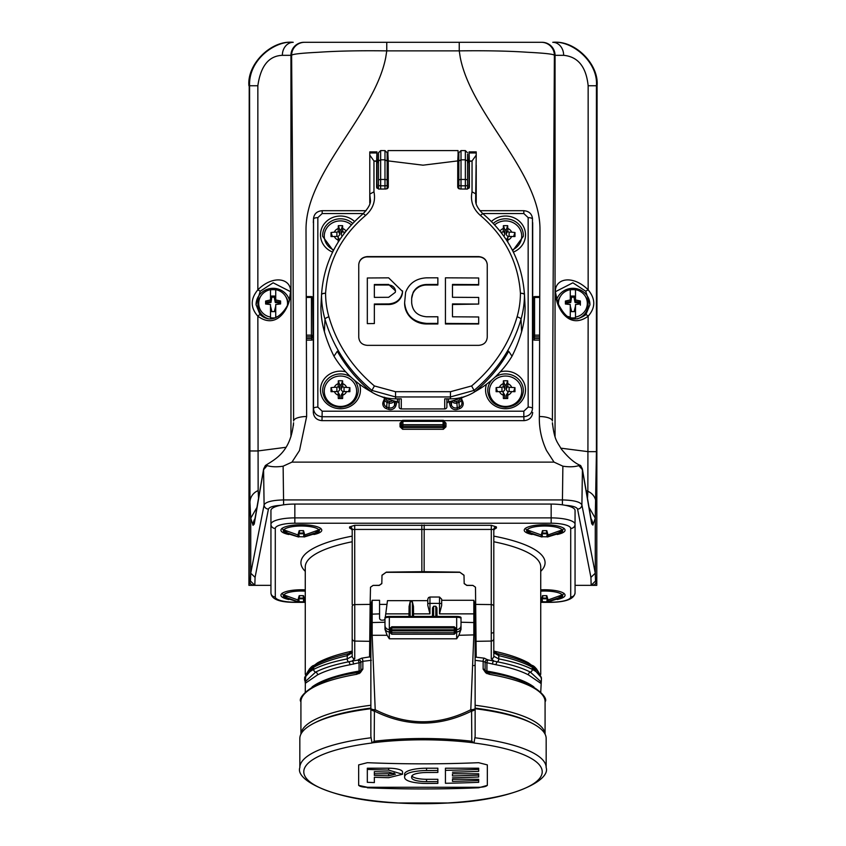 <?xml version="1.0" encoding="UTF-8"?>
<svg xmlns="http://www.w3.org/2000/svg" width="846" height="846" viewBox="0 0 846 846"><rect width="100%" height="100%" fill="white"/><g stroke="black" fill="none" stroke-linecap="round" stroke-linejoin="round"><path stroke-width="1.27" d="M250.987 584.501L249.253 581.001L249.253 85.742C247.307 64.254 271.196 40.354 292.695 42.3L292.674 42.3C271.175 40.354 247.286 64.254 249.221 85.742L248.914 585.347L253.567 585.347L250.987 584.438L253.567 585.347M248.914 85.742C246.969 64.254 270.857 40.354 292.356 42.3L292.674 42.3M553.326 42.3L553.644 42.3C575.143 40.354 599.031 64.254 597.086 85.742L596.779 85.742C598.714 64.254 574.825 40.354 553.326 42.3L553.305 42.3C574.804 40.354 598.693 64.254 596.747 85.742L596.747 581.001L595.013 584.501L592.433 585.347L596.779 585.347L596.779 85.742M596.779 585.347L597.086 85.742M249.221 85.742L249.221 585.347M592.433 585.347L595.013 584.501M592.348 585.347L591.174 585.347L595.521 581.001L596.747 581.001M249.253 581.001L250.479 581.001L254.815 585.347L270.942 585.347M575.058 585.347L591.174 585.347L590.92 577.363L595.267 573.207L595.267 518.196L592.877 525.102L591.682 523.737L582.418 469.699L578.812 465.617C574.487 466.95 569.168 467.14 562.876 466.178L554.035 462.117L546.505 450.506C541.419 439.539 539.039 428.213 539.357 416.528L539.981 229.435C540.16 172.224 471.476 114.813 460.277 57.56L459.241 50.876L459.241 42.3L541.345 42.3A13.028 13.028 -90 0 1 554.384 55.328L552.396 420.98A13.028 4.463 -179.8 0 0 539.357 416.528M257.015 507.314L250.733 518.207L250.733 573.207L255.08 577.363L254.815 585.347L253.652 585.347M590.92 577.363L577.564 509.081C576.686 507.071 572.594 505.813 565.287 505.305A23.889 6.387 0 0 1 575.058 510.455L575.058 592.771A4.346 4.188 180 0 1 570.712 596.959L570.712 528.454A19.553 5.224 180 0 0 551.158 523.23L294.842 523.23A19.553 5.224 180 0 0 275.288 528.454L275.288 596.959A19.553 5.224 180 0 0 294.842 602.183L305.269 602.183M305.269 602.341L294.842 602.341C279.222 602.32 271.259 599.127 270.942 592.771L270.942 510.455A23.889 6.387 0 0 1 280.713 505.305C273.395 505.813 269.303 507.071 268.436 509.081L255.08 577.363M555.05 436.716L555.05 55.328L554.384 55.328C553.971 54.165 544.983 53.15 527.428 52.262C508.954 50.993 486.217 50.527 459.241 50.876L386.759 50.876C359.899 50.527 337.163 50.982 318.572 52.262C301.049 53.139 292.071 54.165 291.616 55.328A13.028 13.028 -90 0 1 304.655 42.3L459.241 42.3M260.272 314.807A2.168 0.56 -42.9 0 0 260.23 314.723L260.23 314.723A2.168 0.56 -42.9 0 0 257.85 316.203C250.353 307.701 250.353 298.913 257.85 289.829C273.639 273.988 292.811 278.408 290.474 294.038C289.797 307.574 277.16 330.448 257.85 316.203L258.146 490.606A13.028 12.817 177.2 0 0 249.961 502.492L249.57 85.742C248.481 59.231 275.881 40.333 293.234 42.3L293.076 42.3M560.718 448.147L588.15 451.658L596.43 451.658L595.267 518.291M585.855 314.67L589.948 304.666L585.728 291.214L588.15 289.829C595.637 298.892 595.637 307.68 588.15 316.203C568.692 330.448 556.118 307.479 555.494 293.731C553.432 278.44 572.414 274.009 588.15 289.829L588.15 85.742C586.172 66.823 577.998 56.693 563.648 55.328A13.028 10.882 -90 0 0 552.766 42.3C572.456 40.312 598.323 62.308 596.43 85.742L596.43 451.658M386.759 42.3L386.759 50.876L385.723 57.56C374.524 114.813 305.84 172.224 306.019 229.435L306.643 416.528L299.505 450.506L291.976 462.117L283.124 466.188C276.854 467.151 271.534 466.96 267.188 465.607L263.582 469.699L254.255 524.055L253.028 525.324L250.733 518.207M250.733 573.207L264.1 504.893C265.665 501.89 272.169 500.229 283.622 499.923L562.379 499.923C573.821 500.229 580.324 501.89 581.9 504.893L595.267 573.207M291.976 462.117L554.035 462.117M532.472 218.448L532.504 408.576L532.694 339.606L534.291 340.113L534.291 338.432L532.98 337.237L532.694 339.606M532.694 412.488C532.145 417.416 529.247 420.134 524.012 420.652L523.822 416.74L322.178 416.74C316.943 416.2 314.046 413.483 313.496 408.576L313.528 218.448M443.96 420.652L524.012 420.652M321.988 420.652C316.753 420.134 313.855 417.416 313.306 412.488L313.496 408.576A4.346 1.491 -0 0 1 317.842 407.116L322.178 411.198L321.988 420.652L402.04 420.652M312.703 297.581A1.301 1.269 165.9 0 1 312.745 297.866L311.434 297.443L311.434 296.586A1.301 1.301 0 0 1 312.703 297.581L313.02 337.237L311.709 338.432L311.709 340.113L313.306 339.606L313.306 412.488M445.958 423.116L444.658 422.693L444.383 421.604L444.414 424.956L443.103 424.703L443.082 421.35L444.383 421.604A1.301 1.269 -14.1 0 0 444.351 421.308L444.658 426.405L443.346 427.6L443.103 426.215A1.301 1.237 -9.7 0 0 444.414 424.956L444.658 426.405L445.958 426.828L445.958 423.116L443.367 420.652M306.643 416.528A13.028 4.463 179.8 0 0 293.604 420.98L292.991 233.887L291.616 55.328L290.95 55.328L290.95 436.716M479.915 210.696L523.822 210.696C529.036 211.172 531.923 213.837 532.494 218.691L532.504 219.093A4.346 1.491 180 0 0 528.158 217.634L523.822 213.552L482.675 213.552M534.27 296.957L532.694 297.464L532.694 222.657M313.306 222.657L313.506 218.691C314.078 213.837 316.964 211.172 322.178 210.696L322.178 213.552L317.842 217.634A4.346 1.491 -0 0 0 313.496 219.093L313.306 297.464L311.73 296.957M476.224 165.15L476.224 203.114M313.306 339.606L313.306 297.464M539.748 296.957L539.748 297.813L539.748 296.618L539.748 297.443L534.566 297.443L533.255 297.866L532.98 298.998L533.297 297.581A1.301 1.301 0 0 1 534.566 296.586L534.566 335.164L533.255 335.587L533.255 297.866A1.301 1.269 -165.9 0 1 533.297 297.581M303.989 42.3A13.028 13.028 -90 0 0 290.95 55.328L282.353 55.328C268.817 55.857 260.642 65.999 257.85 85.742L257.85 289.829L260.272 291.214L256.052 304.655L260.008 314.522M249.57 450.96L257.85 450.96L285.832 447.312M293.403 425.453L293.477 424.576M258.146 490.606L258.527 498.315M293.573 423L293.583 422.767C290.569 451.764 275.955 458.765 265.38 465.512L263.656 468.874L254.456 521.707M265.951 465.755L267.188 465.607M552.523 424.523L552.417 422.767M587.494 498.421L587.854 491.346L586.204 490.68M596.039 503.254A13.028 12.838 2.9 0 0 587.854 491.346L588.15 316.203A2.168 0.56 42.9 0 0 585.77 314.723C569.855 325.699 563.362 313.232 557.694 302.974L555.378 291.722L572.879 282.797L585.728 291.214M578.812 465.617L580.049 465.755M577.564 509.081A4.346 4.177 -11.1 0 0 581.9 504.893L582.418 469.699A4.346 4.177 169 0 0 582.344 468.874L580.631 465.512C574.698 463.217 568.237 457.686 561.226 448.898C557.429 441.898 554.5 440.882 552.417 422.757L552.417 422.757M582.344 468.874L591.47 521.305A13.028 12.51 169.2 0 1 591.682 523.737M588.975 507.272L595.267 518.196M282.353 55.328A13.028 10.882 -90 0 1 293.234 42.3M254.255 524.055A13.028 12.51 -169.2 0 1 254.466 521.622M585.728 314.807A2.168 0.56 42.9 0 1 585.77 314.723L589.948 304.666M556.647 299.738A17.057 16.476 180 0 1 572.879 288.317A17.057 16.476 180 0 1 589.937 304.983M558.561 305.057A14.424 13.938 180 0 1 570.278 289.67L570.278 289.861A14.657 14.16 0 0 1 575.492 289.861L575.492 289.67A14.424 13.938 180 0 1 585.168 296.058L585.823 297.105A15.207 14.689 180 0 1 577.004 318.942M557.768 303.164A15.207 14.689 180 0 1 559.936 297.105L560.602 296.058M570.447 317.758A14.657 14.16 0 0 0 575.492 317.726L575.492 306.115L574.085 311.614M585.168 296.058A14.424 13.938 180 0 1 575.492 317.081L575.492 304.56L580.377 303.936L580.377 302.244L575.481 301.472L574.381 296.047L571.166 296.047L570.278 301.472L565.392 302.329L565.392 304.01L565.392 301.07L570.278 299.928L570.278 289.67M256.052 304.655L260.23 314.723C276.282 328.808 289.977 303.439 289.311 299.865L290.622 291.711L273.121 282.797L260.272 291.214M256.063 304.983A17.057 16.476 180 0 1 273.121 288.317A17.057 16.476 180 0 1 289.353 299.738M275.542 317.758A14.657 14.16 0 0 1 270.509 317.726L270.509 317.081A14.424 13.938 180 0 1 270.509 289.67L270.509 289.861A14.657 14.16 0 0 1 275.722 289.861L275.722 289.67A14.424 13.938 180 0 1 285.398 296.058L286.064 297.105A15.207 14.689 180 0 1 288.232 303.164M269.007 318.942A15.207 14.689 180 0 1 260.177 297.105L260.832 296.058M285.398 296.058A14.424 13.938 180 0 1 287.439 305.057M277.953 316.499A14.424 13.938 180 0 1 275.722 317.081L275.722 317.726M280.1 303.989L280.1 303.28L275.288 302.519L275.722 301.472L274.612 296.047L271.397 296.047L270.509 301.472L270.509 289.67M280.1 303.28L280.608 302.244L275.722 301.472L275.722 299.928L280.608 300.996L280.608 303.936L275.722 304.56L275.722 317.081L275.722 306.115L274.717 311.614L271.513 311.614L270.509 306.115L270.509 317.081L270.509 304.56L265.623 304.01L265.623 301.07L270.509 299.928M275.722 289.67L275.722 299.928M275.288 302.519L274.199 297.158L271.841 297.158L270.963 302.519L270.519 301.472L265.623 302.329L265.623 304.01M270.963 302.519L266.13 303.354L265.623 301.07M271.841 297.158L271.397 296.047M274.199 297.158L274.612 296.047M280.608 303.936L280.608 300.996M270.509 306.115L271.915 311.614M274.315 311.614L275.722 306.115M266.13 303.354L266.13 304.052M579.87 303.989L579.87 303.28L575.047 302.519L573.958 297.158L571.6 297.158L570.733 302.519L565.9 303.354L565.9 304.052M575.492 306.115L574.487 311.614L571.283 311.614L570.278 306.115L571.685 311.614M580.377 305.184L580.377 300.996L575.492 299.928L575.047 302.519M579.87 303.28L580.377 300.996M573.958 297.158L574.381 296.047M571.6 297.158L571.166 296.047M570.733 302.519L570.278 299.928M565.9 303.354L565.392 301.07M570.278 306.115L570.278 317.081L570.278 304.56L565.392 304.01M570.278 317.726L570.278 317.081A14.424 13.938 180 0 1 568.047 316.499M575.492 289.67L575.492 299.928M557.186 534.503A20.42 5.457 180 0 0 565.065 530.199A20.42 5.457 180 0 0 544.644 524.742A20.42 5.457 180 0 0 524.224 530.199A20.42 5.457 180 0 0 532.102 534.503M557.186 599.518A20.42 5.457 180 0 0 565.065 595.214A20.42 5.457 180 0 0 540.731 589.852M305.269 589.852A20.42 5.457 180 0 0 301.356 589.757A20.42 5.457 180 0 0 280.935 595.214A20.42 5.457 180 0 0 288.814 599.518M313.898 534.503A20.42 5.457 180 0 0 321.776 530.199A20.42 5.457 180 0 0 301.356 524.742A20.42 5.457 180 0 0 280.935 530.199A20.42 5.457 180 0 0 288.814 534.503M294.842 523.23L294.842 517.889L551.158 517.889L551.158 504.068A23.889 6.387 0 0 1 565.287 505.305M551.158 504.068L294.842 504.068L294.842 517.889A23.889 6.387 0 0 0 270.942 524.266A4.346 4.188 180 0 0 275.288 528.454M280.713 505.305A23.889 6.387 0 0 1 294.842 504.068M298.649 532.8L299.188 536.819L297.961 536.692L297.961 534.958L283.653 529.829A17.999 4.812 180 0 0 283.357 530.696A17.999 4.812 180 0 0 283.653 531.563L286.984 531.563M315.727 531.563L319.058 531.563A17.999 4.812 180 0 0 319.354 530.696A17.999 4.812 180 0 0 319.058 529.829L304.75 534.958L304.75 536.692L303.534 536.819L297.961 536.692L283.653 531.563M319.058 531.563L303.534 536.819L304.063 532.8M299.188 533.773L303.534 533.773M298.775 532.335L299.188 533.075L303.534 533.075L303.936 532.335M299.611 530.685L299.188 533.075M303.101 530.685L303.534 533.075M297.961 534.958L299.188 530.664L303.534 530.664L304.75 534.958M298.649 597.815L299.188 601.834L297.961 601.707L297.961 599.973L283.653 594.844A17.999 4.812 180 0 0 283.357 595.711A17.999 4.812 180 0 0 283.653 596.578L286.984 596.578M299.188 598.788L303.534 598.788L303.534 601.834L297.961 601.707L283.653 596.578M297.961 599.973L299.188 595.679L303.534 595.679L304.75 599.973L304.75 601.707L303.534 601.834L304.75 601.707M303.534 598.788L304.063 597.815M298.775 597.35L299.188 598.09L303.534 598.09L303.936 597.35M299.611 595.7L299.188 598.09M303.101 595.7L303.534 598.09M559.016 596.578L562.347 596.578A17.999 4.812 180 0 0 562.643 595.711A17.999 4.812 180 0 0 562.347 594.844L548.039 599.973L548.039 601.707L546.812 601.834L541.25 601.707L542.466 595.679L546.812 595.679L548.039 599.973M562.347 596.578L546.812 601.834L547.351 597.815M541.937 597.815L542.466 601.834L541.25 601.707M542.466 598.788L546.812 598.788M542.064 597.35L542.466 598.09L546.812 598.09L547.225 597.35M542.899 595.7L542.466 598.09M546.389 595.7L546.812 598.09M541.937 532.8L542.466 536.819L541.25 536.692L541.25 534.958L526.942 529.829A17.999 4.812 180 0 0 526.646 530.696A17.999 4.812 180 0 0 526.942 531.563L530.273 531.563M559.016 531.563L562.347 531.563A17.999 4.812 180 0 0 562.643 530.696A17.999 4.812 180 0 0 562.347 529.829L548.039 534.958L548.039 536.692L546.812 536.819L541.25 536.692L526.942 531.563M562.347 531.563L546.812 536.819L547.351 532.8M542.466 533.773L546.812 533.773M542.064 532.335L542.466 533.075L546.812 533.075L547.225 532.335M542.899 530.685L542.466 533.075M546.389 530.685L546.812 533.075M541.25 534.958L542.466 530.664L546.812 530.664L548.039 534.958M402.918 420.325L402.897 424.703L401.586 424.956A1.301 1.237 9.7 0 0 402.897 426.215L402.654 427.6L401.342 426.405L401.617 421.604A1.301 1.269 14.1 0 1 401.649 421.308A1.301 1.301 0 0 1 402.918 420.325L443.082 420.325L443.082 421.35L402.918 421.35L401.395 422.355M534.566 296.618L539.748 296.618L539.611 340.113L534.291 340.113M311.709 340.113L306.389 340.113L306.379 338.432L311.709 338.432L311.434 336.845L306.379 336.845L306.379 335.164L311.434 335.164L311.434 297.443L306.252 297.443L306.252 296.618L306.252 297.792L306.252 296.957M306.379 335.164L306.252 296.618L311.434 296.618M306.379 336.845L306.379 338.432M443.082 420.325A1.301 1.301 0 0 1 444.351 421.308M539.621 336.845L534.566 336.845A1.301 1.237 -170.3 0 1 533.255 335.587L532.684 299.251L532.684 337.501M532.694 297.464L532.684 299.251M400.042 426.828L401.342 426.405L401.342 422.693L400.042 423.116L400.042 426.828L402.654 429.292L402.654 427.6L443.346 427.6L443.346 429.292L445.958 426.828M312.745 335.587A1.301 1.237 170.3 0 1 311.434 336.845L311.434 335.164L312.745 335.587M313.316 337.501L313.316 299.251M387.161 160.433L387.806 160.433M458.194 160.433L458.839 160.433M378.469 154.205L378.469 161.047L377.168 161.121L377.168 162.538L376.935 151.889L376.65 160.983L373.953 160.983L373.964 191.841L369.776 194.094L369.776 155.125L369.776 203.114M458.839 188.753L458.839 152.756L461.017 150.588L461.017 159.82L458.839 161.015M387.954 184.65L387.161 152.756L387.161 188.753M387.806 188.256L387.806 184.65L388.251 187.389M457.749 187.389L458.194 184.65L458.194 188.256M388.282 187.188L388.24 160.909L423 165.181L457.76 160.909L457.718 187.188M387.806 162.538L387.965 150.588L458.035 150.588L458.194 162.538M387.806 152.164L388.24 160.909M373.964 191.841C375.814 200.999 373.001 208.888 365.546 215.497C341.171 236.224 327.857 262.101 325.583 293.15L325.583 293.266A97.417 91.548 0 0 0 328.904 316.838C336.782 343.92 351.947 366.963 374.397 385.956L395.505 391.698L450.495 391.698L471.603 385.956C494.011 366.995 509.176 343.962 517.096 316.838A97.417 91.548 0 0 0 520.417 293.266L520.417 293.15C518.238 262.292 504.925 236.404 480.454 215.497C473.009 208.909 470.196 201.02 472.036 191.841L472.047 160.983L469.35 161.427L469.393 187.22M358.757 292.547L358.757 264.703C359.264 259.838 362.12 257.131 367.333 256.592L478.667 256.592C483.87 257.121 486.725 259.828 487.243 264.703L487.243 337.3C486.736 342.239 483.88 344.925 478.667 345.348L367.333 345.348C362.13 344.935 359.264 342.249 358.757 337.3L358.757 292.547M469.393 187.304L467.235 189.07L459.875 188.996L457.707 187.093M376.607 187.22L378.765 189.07L386.125 188.996L388.293 187.093M376.607 187.304L376.65 161.427L373.953 160.983L369.776 155.125L369.776 151.889L376.935 151.889M376.935 184.65L376.999 162.538L378.469 162.538M376.639 187.474L377.083 184.65L377.083 188.351M377.083 160.454L377.083 153.38M512.01 356.208L508.689 351.259A152.492 143.291 180 0 1 474.648 391.888L474.077 390.387C497.237 370.876 512.888 347.167 521.009 319.28A101.467 95.344 180 0 0 524.467 294.725A4.346 4.082 177.1 0 1 524.467 294.725A4.346 4.082 177.1 0 0 524.457 294.524A4.346 4.346 0 0 0 524.457 294.503A4.346 4.082 177.1 0 1 524.457 294.524A4.346 1.47 -3.1 0 1 524.457 294.514L524.467 294.725A4.346 1.491 0.1 0 0 520.417 293.266A4.346 1.47 -3.1 0 1 520.427 293.266A4.346 1.47 -3.1 0 1 524.457 294.503L525.091 306.982A102.091 95.936 180 0 1 521.612 331.706A153.01 143.778 180 0 1 512.01 356.208A101.668 95.535 180 0 1 474.892 391.687M465.173 396.404A101.668 95.535 180 0 1 448.528 401.861A2.168 2.041 0 0 0 446.889 403.838M446.889 398.826L446.889 406.894A2.168 2.041 180 0 1 444.721 408.935L401.279 408.935A2.168 2.041 180 0 1 399.111 406.894L399.111 398.826M399.111 403.838A2.168 2.041 0 0 0 397.472 401.861A101.668 95.535 180 0 1 380.827 396.404M371.108 391.687A101.668 95.535 180 0 1 333.99 356.208A153.01 143.778 180 0 1 324.388 331.706A102.091 95.936 180 0 1 320.909 306.982L321.543 294.514A4.346 1.47 3.1 0 1 321.543 294.503A4.346 1.47 3.1 0 1 325.573 293.266A4.346 1.47 3.1 0 1 325.583 293.266A4.346 1.491 179.9 0 0 321.533 294.725L321.543 294.524A4.346 4.082 2.9 0 0 321.533 294.725A101.467 95.344 180 0 0 324.991 319.28L324.388 331.706M469.35 161.427L469.065 151.889L468.843 162.538L468.832 161.121L467.531 161.047M468.917 188.351L468.917 184.65L469.361 187.474M458.839 162.538L458.109 162.538L458.046 184.65M457.76 160.909L458.194 152.164M467.531 162.538L469.001 162.538L469.065 184.65M469.35 160.983L472.047 160.983L476.224 155.125L476.224 151.889L469.065 151.889M476.224 155.125L475.642 199.751M333.99 356.208L337.311 351.259A152.492 143.291 180 0 0 371.352 391.888L371.923 390.387C348.869 371.034 333.229 347.336 324.991 319.28A4.346 1.438 164.1 0 1 328.904 316.838M474.077 390.408L450.41 396.954L395.59 396.954L371.923 390.408M401.279 408.935L401.279 398.826L395.59 398.826A43.442 40.82 0 0 1 371.352 391.888M474.648 391.888A43.442 40.82 0 0 1 450.41 398.826L444.721 398.826L444.721 408.935M365.546 215.497A4.346 1.015 -129.6 0 0 362.955 213.869C368.581 208 371.056 203.273 370.358 199.709L369.776 194.094M374.397 385.956L371.923 390.387M474.077 390.387L471.603 385.956M476.224 180.684L476.224 194.094L472.036 191.841M487.243 264.967A8.576 8.058 0 0 0 478.667 256.909L367.333 256.909A8.576 8.058 0 0 0 358.757 264.967M374.355 304.507L388.642 304.507A13.885 13.039 0 0 0 402.527 291.458L388.642 277.848L367.323 277.985L367.323 323.627L374.355 323.553L374.355 304L388.642 303.925C396.362 303.323 400.962 299.452 402.442 292.314L402.527 290.876M367.323 323.627L374.355 323.553M404.621 302.773L404.621 303.365A21.933 20.611 0 0 0 426.553 323.976L437.858 323.976L437.858 316.774L426.553 316.774C417.522 315.949 412.552 311.286 411.664 302.794L411.664 298.458L413.165 292.356C416.01 287.354 420.483 284.732 426.553 284.478L437.858 284.446L437.858 277.826L426.553 277.837C416.211 278.387 409.231 283.22 405.615 292.325L404.621 302.773C405.911 315.283 413.218 322.146 426.553 323.394L437.858 323.394M411.664 299.029A14.9 14.001 180 0 1 426.553 285.028L437.858 285.028L437.858 284.446M452.483 285.028L478.677 285.028L478.677 277.985L445.44 277.826L445.44 323.976L478.677 323.976L478.677 316.975L452.483 316.795L452.483 303.915L478.677 304.063L478.677 297.443L452.483 297.295L452.483 284.436L478.677 284.584M452.483 304.507L478.677 304.063M458.839 161.248L458.194 161.248M387.806 161.248L387.161 161.248M378.469 189.06L378.469 161.015L380.647 159.82L384.983 159.82L387.161 161.015M528.158 407.116A4.346 1.491 180 0 1 532.504 408.576C531.954 413.483 529.057 416.2 523.822 416.74L523.822 411.198L528.158 407.116L528.158 217.634M458.839 180.42A2.168 0.952 180 0 1 461.017 179.468L461.017 159.82L465.353 159.82L467.531 161.015L467.531 189.06M377.168 159.852L377.105 161.004M468.896 161.004L468.832 159.852M467.531 154.205L467.531 161.015M378.469 161.015L378.469 152.756L380.647 150.588L380.647 179.468L384.983 179.468A2.168 0.952 -0 0 1 387.161 180.42M494.91 377.242A17.808 16.74 -0 0 1 505.548 373.932A17.808 16.74 -0 0 1 523.336 391.476A17.808 16.74 -0 0 0 505.548 373.943A17.808 16.74 -0 0 0 494.857 377.295M491.896 379.928A17.808 16.74 -0 0 0 487.751 391.476C489.136 401.099 495.069 406.366 505.548 407.286C516.018 406.366 521.95 401.099 523.336 391.476M505.548 376.036A16.18 15.207 -0 0 0 489.358 391.243A16.18 15.207 -0 0 0 505.548 406.45A16.18 15.207 -0 0 0 521.728 391.243A16.18 15.207 -0 0 0 505.548 376.036M354.157 379.981A17.808 16.74 -0 0 1 358.27 390.672A17.808 16.74 -0 0 1 358.249 391.476A17.808 16.74 -0 0 0 358.27 390.683A17.808 16.74 -0 0 0 354.104 379.928M351.143 377.295A17.808 16.74 -0 0 0 332.489 375.709A17.808 16.74 -0 0 0 322.643 390.683A17.808 16.74 -0 0 0 322.664 391.476A17.808 16.74 -0 0 1 322.643 390.672A17.808 16.74 -0 0 1 340.452 373.932A17.808 16.74 -0 0 1 351.09 377.242M340.452 376.036A16.18 15.207 -0 0 0 324.272 391.243A16.18 15.207 -0 0 0 340.452 406.45A16.18 15.207 -0 0 0 356.642 391.243A16.18 15.207 -0 0 0 340.452 376.036M334.35 387.278L331.029 387.648L331.029 391.687L336.877 391.561A1.301 1.227 180 0 1 338.178 392.787L338.305 398.529L342.609 398.529L342.736 392.787A1.301 1.227 180 0 1 344.036 391.561L349.884 391.687L349.884 387.648L344.036 387.278A1.301 1.227 180 0 1 342.736 386.051L342.609 380.806L340.452 380.763L338.305 380.806L338.178 386.051A1.301 1.227 180 0 1 336.877 387.278L334.35 387.278A6.514 6.123 180 0 1 338.178 383.682M342.736 383.682A6.514 6.123 180 0 1 346.564 387.278M346.564 391.561A6.514 6.123 180 0 1 342.736 395.156M523.336 236.351A17.808 16.74 -0 0 0 523.357 235.548A17.808 16.74 -0 0 0 512.581 220.182A17.808 16.74 -0 0 0 493.292 223.397A17.808 16.74 -0 0 1 505.548 218.797A17.808 16.74 -0 0 1 523.357 235.537A17.808 16.74 -0 0 1 523.336 236.341L512.697 250.765M512.274 249.94A16.18 15.207 -0 0 0 521.728 236.108A16.18 15.207 -0 0 0 505.548 220.901A16.18 15.207 -0 0 0 494.656 224.856M507.822 228.557A6.514 6.123 180 0 1 511.65 232.142L509.123 232.142A1.301 1.227 180 0 1 507.822 230.926L507.695 225.671L505.548 225.639L503.391 225.671L503.264 230.926A1.301 1.227 180 0 1 501.964 232.142L500.853 232.142M511.65 236.436A6.514 6.123 180 0 1 507.822 240.031L507.822 237.663A1.301 1.227 180 0 1 509.123 236.436L514.971 236.563L514.971 232.513L511.65 232.142M507.769 242.019L507.822 240.031M322.664 236.341A17.808 16.74 -0 0 1 340.452 218.797A17.808 16.74 -0 0 1 352.719 223.397A17.808 16.74 -0 0 0 340.452 218.818A17.808 16.74 -0 0 0 322.664 236.351L333.303 250.765M351.344 224.856A16.18 15.207 -0 0 0 340.452 220.901A16.18 15.207 -0 0 0 324.642 232.872A16.18 15.207 -0 0 0 333.726 249.94M345.147 232.142L344.036 232.142A1.301 1.227 180 0 1 342.736 230.926L342.609 225.671L340.452 225.639L338.305 225.671L338.178 230.926A1.301 1.227 180 0 1 336.877 232.142L334.35 232.142A6.514 6.123 180 0 1 338.178 228.557M342.736 228.557A6.514 6.123 180 0 1 346.003 231.074M499.436 387.278L496.116 387.648L496.116 391.687L501.964 391.561A1.301 1.227 180 0 1 503.264 392.787L503.391 398.529L507.695 398.529L507.822 392.787A1.301 1.227 180 0 1 509.123 391.561L514.971 391.687L514.971 387.648L509.123 387.278A1.301 1.227 180 0 1 507.822 386.051L507.695 380.806L505.548 380.763L503.391 380.806L503.264 386.051A1.301 1.227 180 0 1 501.964 387.278L499.436 387.278A6.514 6.123 180 0 1 503.264 383.682M507.822 383.682A6.514 6.123 180 0 1 511.65 387.278M511.65 391.561A6.514 6.123 180 0 1 507.822 395.156M374.355 284.52L374.355 297.38L388.642 297.306L395.315 292.314L395.484 290.865L388.642 284.446L374.355 284.52M395.484 291.161A6.842 6.43 0 0 0 388.642 285.028L374.355 285.028M445.44 323.415L478.677 323.627M342.281 235.981A2.834 2.665 180 0 1 341.202 233.898L341.202 229.721L339.711 229.721L339.711 233.898A2.834 2.665 180 0 1 337.353 236.52M334.35 232.142L331.029 232.513L331.029 236.563L336.877 236.436A1.301 1.227 180 0 1 338.009 237.07L339.352 239.344A2.834 2.665 180 0 1 339.595 239.894M338.009 237.07A1.301 1.227 180 0 1 338.178 237.663L338.178 240.031A6.514 6.123 180 0 1 334.35 236.436M341.202 229.721L342.609 225.671M339.711 229.721L338.305 225.671M332.404 236.489L331.029 232.513M338.178 240.031L338.231 242.019M343.561 391.656A2.834 2.665 180 0 1 341.202 389.023L341.202 384.856L339.711 384.856L339.711 389.023A2.834 2.665 180 0 1 337.353 391.656M338.009 392.195L339.352 394.469A2.834 2.665 180 0 1 339.711 395.759L339.711 398.519M341.202 398.519L341.202 395.759A2.834 2.665 180 0 1 341.562 394.469L342.905 392.195M341.202 384.856L342.609 380.806M339.711 384.856L338.305 380.806M332.404 391.624L331.029 387.648M338.178 395.156A6.514 6.123 180 0 1 334.35 391.561M348.51 391.624L349.884 387.648M508.647 236.52A2.834 2.665 180 0 1 506.289 233.898L506.289 229.721L504.798 229.721L504.798 233.898A2.834 2.665 180 0 1 503.719 235.981M506.405 239.894A2.834 2.665 180 0 1 506.648 239.344L507.991 237.07M506.289 229.721L507.695 225.671M504.798 229.721L503.391 225.671M499.997 231.074A6.514 6.123 180 0 1 503.264 228.557M513.596 236.489L514.971 232.513M508.647 391.656A2.834 2.665 180 0 1 506.289 389.023L506.289 384.856L504.798 384.856L504.798 389.023A2.834 2.665 180 0 1 502.439 391.656M503.095 392.195L504.438 394.469A2.834 2.665 180 0 1 504.798 395.759L504.798 398.519M506.289 398.519L506.289 395.759A2.834 2.665 180 0 1 506.648 394.469L507.991 392.195M506.289 384.856L507.695 380.806M504.798 384.856L503.391 380.806M497.49 391.624L496.116 387.648M503.264 395.156A6.514 6.123 180 0 1 499.436 391.561M513.596 391.624L514.971 387.648M305.269 692.25L305.343 682.659M305.269 674.389L305.269 566.894A117.731 31.461 180 0 1 352.19 541.757M312.1 686.952A117.731 31.461 0 0 1 359.085 671.079L359.085 663.222A2.601 1.375 81.1 0 0 357.721 660.123L358.313 659.848A2.601 2.517 -0 0 1 360.872 662.355L349.884 664.766C336.232 667.431 325.456 670.804 317.567 674.875L305.353 683.23M309.372 668.975L317.567 662.83C325.35 658.526 336.126 654.793 349.884 651.621L352.19 651.071M493.81 651.071L496.116 651.621C509.768 654.751 520.544 658.495 528.433 662.83L536.628 668.975M540.647 683.23L528.433 674.875C520.65 670.836 509.874 667.462 496.116 664.766L485.128 662.355A2.601 2.517 180 0 1 487.687 659.848L497.437 661.826C511.418 664.565 522.384 668.002 530.368 672.126L540.552 681.432L540.679 682.563M352.19 604.467L352.19 529.437A2.601 2.517 0 0 0 349.578 526.921L354.707 525.313L491.293 525.313L496.422 526.921L496.422 528.02L494.191 529.342M305.321 682.563L305.448 681.432A2.601 2.517 -0 0 1 304.602 679.581C304.655 675.954 307.68 672.549 313.697 669.387C321.84 665.178 333.028 661.678 347.241 658.897L352.19 656.263L352.19 606.445A2.601 1.861 180 0 1 354.749 604.583L354.749 658.77L352.052 661.075L357.721 660.123M496.116 664.766A2.601 1.565 101 0 1 497.437 661.826A2.601 1.565 101 0 0 498.759 658.897C512.972 661.678 524.16 665.178 532.303 669.387C538.32 672.549 541.345 675.954 541.398 679.581L541.398 677.752L532.303 667.261C524.16 662.778 512.972 658.918 498.759 655.65L498.759 658.897L493.81 656.263L493.81 529.437L352.19 529.437M354.707 525.313L354.749 604.583L370.136 604.393L370.506 587.219L373.107 585.39L379.22 585.316L381.821 583.486L382.001 575.185L386.347 572.129L421.858 571.695L421.816 524.954M424.184 524.954L424.142 571.695A65.163 46.477 180 0 0 423 571.685A65.163 46.477 180 0 0 421.858 571.695M373.107 585.39L379.22 585.421L381.821 583.624L382.001 575.185M373.107 585.421L370.506 587.219M386.347 572.129L382.001 575.322M424.142 571.695L459.653 572.129L463.999 575.185L464.179 583.486L466.781 585.316L472.893 585.39L475.494 587.219L476.203 657.194L484.377 658.199L487.687 659.848M475.494 587.219L472.893 585.421L466.781 585.421L464.179 583.624L463.999 575.322L459.653 572.129M497.437 653.641A2.601 1.544 102.9 0 1 497.723 653.662A2.601 1.544 102.9 0 1 498.759 655.65L493.81 652.826L493.81 641.934M492.457 664.142A2.601 1.491 100.1 0 1 493.948 661.075L491.251 658.77L491.251 604.583A2.601 1.861 180 0 1 493.81 606.445L493.81 604.467M476.203 657.194L475.135 657.501M370.897 604.393L370.865 614.196L379.558 613.868L379.558 600.269L372.166 600.269L370.897 604.393L370.136 604.393L369.554 656.887L370.865 657.511M360.216 672.856A2.168 0.582 -131.8 0 1 359.888 671.735A2.168 0.582 -131.8 0 1 360.015 671.692L362.86 669.112L360.216 672.856L356.726 674.294A122.078 32.624 180 0 0 300.922 701.694L300.922 734.169M545.078 701.694A122.078 32.624 180 0 0 489.274 674.294A2.168 1.132 -80.2 0 0 488.459 672.644C531.489 678.407 549.392 697.717 545.078 701.694L545.078 734.169M489.274 674.294L485.784 672.856L483.14 669.112L485.985 671.692L485.128 670.021A2.168 2.094 -0 0 0 485.287 670.825M484.377 658.199A2.601 1.248 97.7 0 0 483.14 661.318L485.128 662.175L485.128 670.021A3.913 1.047 0 0 0 483.14 669.112L483.14 661.318L475.135 660.345M371.331 660.303L362.86 661.318L362.86 669.112A3.913 1.047 0 0 0 360.872 670.021L360.872 662.175A2.601 2.517 -0 0 0 358.313 659.668L361.623 658.199L369.554 656.887M475.135 708.102A120.989 32.338 0 0 1 531.235 722.822M314.765 722.822A120.989 32.338 0 0 1 370.865 708.102M441.686 600.269L473.834 600.269L475.103 604.393L475.135 708.282A4.346 2.845 180 0 1 471.582 711.084A4.346 0.656 -115.6 0 1 470.788 709.731A4.346 1.449 -0 0 0 475.135 708.282L475.135 736.253L474.003 742.989L471.793 741.244L471.582 711.084C439.211 727.095 406.831 727.095 374.418 711.084L374.207 741.244L371.997 742.989L370.865 736.253L370.865 615.793L370.865 622.582L384.983 622.233L384.983 629.35L384.983 617.591A4.346 1.163 0 0 1 389.329 616.438L389.329 638.783L387.108 635.293L384.983 629.35M370.865 707.764L370.865 708.715A123.167 32.909 0 0 0 299.833 738.537L299.833 767.618A123.167 32.909 0 0 1 371.098 737.765M372.166 600.269L372.166 635.293L370.865 634.86L370.865 622.582M305.448 681.432L315.632 672.126C323.637 667.991 334.614 664.565 348.563 661.826A2.601 1.565 -101 0 1 347.241 658.897L347.241 655.65A2.601 1.544 -102.9 0 1 348.277 653.662L352.412 652.076L352.19 652.826L347.241 655.65C333.028 658.918 321.84 662.778 313.697 667.261L304.602 677.752L305.247 682.912M349.884 664.766A2.601 1.565 79 0 0 348.563 661.826L352.052 661.075A2.601 1.491 79.9 0 1 353.543 664.142M485.149 670.328A3.913 1.047 180 0 0 486.915 671.079L486.915 663.222A2.601 1.375 98.9 0 1 488.279 660.123M360.015 671.692L357.541 672.644C314.511 678.407 296.608 697.717 300.922 701.694M359.085 673.638A2.168 0.867 -117.7 0 1 359.212 672.2M486.915 673.638A2.168 0.867 -62.3 0 0 486.788 672.2L486.112 671.735A2.168 0.582 -48.2 0 0 485.985 671.692M485.784 672.856A2.168 0.582 -48.2 0 0 486.112 671.735L485.467 671.047M494.254 529.141L493.81 530.537A2.601 2.517 180 0 1 496.422 528.02M493.81 529.437A2.601 2.517 180 0 1 496.422 526.921M475.103 604.393L491.251 604.583L491.293 525.313M351.746 529.141L352.19 530.537A2.601 2.517 -0 0 0 349.578 528.02L349.578 526.921M386.347 572.33L459.653 572.33M475.135 707.764L475.135 708.715A123.167 32.909 0 0 1 546.167 738.537L546.167 767.618C550.862 781.26 508.922 800.855 447.946 803.013M367.354 787.795A1302.449 1255.073 -0 0 0 423 788.948A1302.449 1255.073 -0 0 0 478.646 787.795L487.338 785.374L487.338 764.9L478.646 762.69A1302.491 1255.115 180 0 1 423 763.843A1302.491 1255.115 180 0 1 367.354 762.69L358.662 764.9L358.662 785.374L367.354 787.277A8.693 2.327 0 0 1 358.662 784.951M371.997 742.989A119.212 31.862 180 0 0 303.788 771.785A119.212 31.862 180 0 0 397.377 802.896L397.662 802.97A119.54 31.947 180 0 0 423 803.7A119.54 31.947 180 0 0 448.338 802.97L448.623 802.896A119.212 31.862 180 0 0 541.461 775.37A119.212 31.862 180 0 0 474.003 742.989M426.553 768.221A21.933 5.859 180 0 0 404.621 774.079L404.621 776.469C405.477 773.329 411.6 771.372 423 770.611L426.553 770.526A1303.104 1255.707 -0 0 0 437.858 770.442L437.858 768.221L426.553 768.221L426.553 770.526M437.858 770.442L437.858 772.43A1303.21 1255.813 180 0 1 426.553 772.504L423 772.631C415.915 773.244 412.129 774.555 411.664 776.543L411.664 777.781C412.129 779.748 415.904 781.006 423 781.577L426.553 781.683A1303.2 1255.802 -0 0 0 437.858 781.609L437.858 779.293L426.553 779.293A14.9 3.976 0 0 1 411.843 775.93M487.338 784.951A8.693 2.327 0 0 1 478.646 787.277L367.354 787.277M402.527 774.249L402.527 771.933A13.885 3.712 180 0 0 388.642 768.221L367.323 768.221L367.323 769.384A1303.104 1255.707 -0 0 0 388.642 770.093L402.527 774.249L388.642 777.707A1303.305 1255.908 180 0 1 374.355 777.273L374.355 782.582A1303.083 1255.686 180 0 1 367.323 782.317L367.323 769.384M374.355 781.175L374.355 777.273M478.677 768.221L445.44 768.221L445.44 770.336A1303.104 1255.707 -0 0 0 478.677 769.384L478.677 768.221M452.483 773.762L452.483 775.951A1303.316 1255.908 -0 0 0 478.677 775.116L478.677 773.762L452.483 773.762M452.483 779.293L452.483 781.366A1303.2 1255.802 -0 0 0 478.677 780.541L478.677 779.293L452.483 779.293M448.338 802.97L397.662 802.97M387.108 635.293L372.166 635.293L375.212 709.731A4.346 0.656 115.6 0 1 374.418 711.084A4.346 2.845 180 0 1 370.865 708.282A4.346 1.449 0 0 0 375.212 709.731C407.063 725.762 438.926 725.762 470.788 709.731L473.834 635.293L473.834 613.868L475.135 614.196M456.671 638.783L456.671 616.438A4.346 1.163 0 0 1 461.017 617.591L461.017 629.35L458.892 635.293L456.671 638.783L389.329 638.783M390.418 632.607L390.418 631.518M455.582 631.518L455.582 632.607M390.418 631.105L390.418 630.037L391.243 629.71M454.757 629.71L455.582 630.037L455.582 631.105M390.418 627.753L390.418 628.493L391.719 626.759L391.719 634.172M390.418 632.935L391.719 634.236L454.281 634.236L454.281 626.759L391.719 626.759M454.281 626.759L455.582 628.493L455.582 627.753M390.418 628.493L391.719 629.741M475.135 622.582L461.017 622.233L461.017 629.35M456.671 616.438L389.329 616.438M412.372 616.438L412.372 601.77L413.461 606.455L413.557 616.438M409.083 616.438L409.083 606.455L410.162 601.77L410.162 616.438M437.022 616.438L436.917 607.851L436.917 616.438M435.838 616.438L435.838 606.244L436.917 607.851M435.838 606.244L433.628 606.244L433.628 616.438M432.443 616.438L432.539 607.851L433.628 606.244M385.321 617.146L387.479 600.66L427.78 600.66L427.78 605.324L427.78 599.222L428.499 597.593L429.948 597.033L428.499 597.593M409.083 606.455L408.978 616.438M413.535 613.868L429.948 613.868L427.78 605.324M441.686 599.264L441.686 605.324L439.508 613.868L473.834 613.868L473.834 600.269M379.558 613.868L379.558 618.056A2.168 2.094 -0 0 0 381.726 620.15L383.026 620.15A2.168 2.094 -0 0 0 384.983 618.965M432.02 597.033L429.948 597.033L429.948 613.868M370.865 614.196L370.865 615.793M475.135 615.793L475.135 641.331L491.251 641.078A2.601 2.517 180 0 0 493.81 638.561M374.355 775.391L374.355 771.637A1303.21 1255.813 -0 0 0 388.642 772.07L395.484 774.132L388.642 775.835A1303.316 1255.908 180 0 1 374.355 775.391M374.355 771.637L374.355 773.762L388.642 773.762A6.842 1.829 180 0 0 394.204 773.001M437.858 781.609L437.858 783.375A1303.083 1255.686 180 0 1 426.553 783.459L423 783.385C411.621 782.698 405.488 780.805 404.621 777.696L404.621 775.317M404.621 777.696L404.621 776.469M478.677 769.384L478.677 771.362A1303.21 1255.813 180 0 1 452.483 772.187M478.677 775.116L478.677 776.998A1303.305 1255.908 180 0 1 452.483 777.823M478.677 780.541L478.677 782.317A1303.083 1255.686 180 0 1 445.44 783.28L445.44 770.336M250.479 581.001L250.733 573.154M250.733 518.312L249.961 502.492M257.85 85.742L249.253 85.742M595.267 573.154L595.521 581.001M596.747 85.742L588.15 85.742M268.436 509.081A4.346 4.177 -168.9 0 1 264.1 504.893L263.582 469.699A4.346 4.177 -169 0 1 263.656 468.874M283.124 466.188L283.622 504.819M562.379 504.819L562.876 466.178M443.346 429.292L402.654 429.292M402.633 420.652L400.042 423.116M563.648 55.328L555.05 55.328A13.028 13.028 -90 0 0 542.011 42.3M590.931 518.429A13.028 12.859 19.2 0 1 592.877 525.102M253.028 525.324A13.028 12.838 -17.9 0 1 255.037 518.556M270.942 592.771A4.346 4.188 -0 0 0 275.288 596.959M575.058 592.771C574.339 598.809 566.376 601.992 551.158 602.341L551.158 602.183A19.553 5.224 180 0 0 570.712 596.959M540.731 602.183L551.158 602.183M305.269 571.336A122.078 32.624 0 0 1 300.922 562.706A122.078 32.624 0 0 1 352.19 536.131M351.809 529.342L349.578 528.02M493.81 536.131A122.078 32.624 0 0 1 540.731 571.336M551.158 523.23L551.158 517.889A23.889 6.387 0 0 1 575.058 524.266A4.346 4.188 180 0 1 570.712 528.454M318.921 531.648A17.861 4.769 0 0 1 317.218 532.98L304.148 536.999M282.025 528.274L285.504 532.98A17.861 4.769 0 0 1 283.791 531.648M283.791 529.913A17.861 4.769 0 0 1 301.356 526.011A17.861 4.769 0 0 1 318.921 529.913M282.025 593.289L285.504 597.995A17.861 4.769 0 0 1 283.791 596.663M283.791 594.928A17.861 4.769 0 0 1 305.269 591.143M562.209 596.663A17.861 4.769 0 0 1 560.496 597.995L547.436 602.024M540.731 591.143A17.861 4.769 0 0 1 562.209 594.928M562.209 531.648A17.861 4.769 0 0 1 560.496 532.98L547.436 536.999M525.313 528.274L528.782 532.98A17.861 4.769 0 0 1 527.079 531.648M527.079 529.913A17.861 4.769 0 0 1 544.644 526.011A17.861 4.769 0 0 1 562.209 529.913M539.621 335.164L534.566 335.164L534.291 338.432L539.621 338.432M443.103 426.215L402.897 426.215L402.897 424.703L443.103 424.703L443.103 426.215M450.41 398.826L450.495 391.698M395.505 391.698L395.59 398.826M517.096 316.838A4.346 1.438 -164.1 0 1 521.009 319.28L521.612 331.706M397.472 401.861L397.472 398.826M448.528 398.826L448.528 401.861M524.457 294.503C522.162 262.302 508.351 235.421 483.045 213.869A4.346 1.015 129.6 0 0 480.454 215.497M469.181 152.957L476.224 152.957M376.819 152.957L369.776 152.957M461.017 189.007L461.017 185.813L465.353 185.813L465.353 179.468L461.017 179.468L461.017 185.813A2.168 0.635 180 0 1 458.839 185.179M384.983 189.007L384.983 150.588L387.161 152.756M378.469 180.42A2.168 0.952 -0 0 1 380.647 179.468L380.647 185.813L384.983 185.813A2.168 0.635 -0 0 0 387.161 185.179M465.353 189.049L465.353 185.813A2.168 0.635 -0 0 0 467.531 185.179M467.531 180.42A2.168 0.952 -0 0 0 465.353 179.468L465.353 150.588L467.531 152.756M378.469 185.179A2.168 0.635 -0 0 0 380.647 185.813L380.647 189.049M523.822 210.696L523.822 213.552M322.178 411.198L523.822 411.198M317.842 217.634L317.842 407.116M363.325 213.552L322.178 213.552M332.647 252.097A19.987 18.781 180 0 1 320.877 231.064A19.987 18.781 180 0 1 340.452 216.026A19.987 18.781 180 0 1 354.559 221.504M491.441 221.504A19.987 18.781 180 0 1 505.548 216.026A19.987 18.781 180 0 1 525.123 231.064A19.987 18.781 180 0 1 513.353 252.097M359.497 384.221A19.987 18.781 180 0 1 340.452 408.724A19.987 18.781 180 0 1 320.475 389.943A19.987 18.781 180 0 1 340.452 371.161A19.987 18.781 180 0 1 345.676 371.817M500.324 371.817A19.987 18.781 180 0 1 505.548 371.161A19.987 18.781 180 0 1 525.525 389.943A19.987 18.781 180 0 1 505.548 408.724A19.987 18.781 180 0 1 486.503 384.221M397.06 401.765L395.812 405.826A5.626 5.288 180 0 1 388.631 409.379A108.806 102.239 180 0 1 386.527 408.703A5.626 5.288 180 0 1 383.196 401.744L384.296 399.185M461.705 399.185L462.804 401.744A5.626 5.288 180 0 1 459.473 408.703A108.806 102.239 180 0 1 457.369 409.379A5.626 5.288 180 0 1 450.188 405.826L448.94 401.765M388.631 409.379L389.044 407.783A4.325 4.061 -0 0 0 394.564 405.054L395.674 401.416M450.188 405.826L451.436 405.054A4.325 4.061 -0 0 0 456.956 407.783A107.505 101.023 -0 0 0 459.04 407.106A4.325 4.061 -0 0 0 461.905 403.087L461.673 398.519A4.093 3.839 180 0 1 458.955 402.326L459.473 408.703M491.843 379.981A17.808 16.74 -0 0 0 487.751 391.476M383.196 401.744L384.158 401.935M385.628 398.297A2.781 2.623 -0 0 0 387.479 400.74L387.045 402.326A4.093 3.839 180 0 1 384.327 398.519L384.095 403.087A4.325 4.061 -0 0 0 386.96 407.106A107.505 101.023 -0 0 0 389.044 407.783L389.118 403.003A107.273 100.801 180 0 1 387.045 402.326L386.527 408.703M462.804 401.744L461.842 401.935M457.369 409.379L456.882 403.003A4.093 3.839 180 0 1 451.901 401.004M450.326 401.416L451.436 405.054L451.627 401.078M395.812 405.826L394.564 405.054L394.373 401.078M394.099 401.004A4.093 3.839 180 0 1 389.118 403.003L389.53 401.395A2.781 2.623 -0 0 0 392.565 400.57M387.479 400.74A105.962 99.574 -0 0 0 389.53 401.395M453.435 400.57A2.781 2.623 -0 0 0 456.47 401.395A105.962 99.574 -0 0 0 458.521 400.74A2.781 2.623 -0 0 0 460.372 398.297M384.634 397.218L384.327 398.519A4.093 3.839 180 0 1 384.422 397.842M461.578 397.842A4.093 3.839 180 0 1 461.673 398.519L461.366 397.218M458.521 400.74L458.955 402.326A107.273 100.801 180 0 1 456.882 403.003L456.47 401.395M388.642 303.925L388.642 304.507M388.642 284.446L388.642 285.028M426.553 323.394L426.553 323.976M426.553 284.478L426.553 285.028M341.202 233.898L342.736 230.926M344.036 233.581L344.036 232.142M336.877 236.436L336.877 232.142M339.711 233.898L338.178 230.926M339.447 240.127L338.178 237.663M341.202 389.023L342.736 386.051M344.036 391.561L344.036 387.278M336.877 391.561L336.877 387.278M339.711 389.023L338.178 386.051M339.711 395.759L338.178 392.787M341.202 395.759L342.736 392.787M506.289 233.898L507.822 230.926M509.123 236.436L509.123 232.142M501.964 233.591L501.964 232.142M504.798 233.898L503.264 230.926M506.553 240.127L507.822 237.663M506.289 389.023L507.822 386.051M509.123 391.561L509.123 387.278M501.964 391.561L501.964 387.278M504.798 389.023L503.264 386.051M504.798 395.759L503.264 392.787M506.289 395.759L507.822 392.787M540.731 674.389L540.731 566.894A117.731 31.461 180 0 0 493.81 541.757M487.233 672.39A2.168 1.132 -80.2 0 1 486.915 671.079A117.731 31.461 0 0 1 533.9 686.952M352.19 638.561A2.601 2.517 180 0 0 354.749 641.078L370.865 641.331M300.943 734.127A122.078 32.624 0 0 1 370.865 705.268M475.135 705.268A122.078 32.624 0 0 1 545.057 734.127M473.834 665.58L475.135 665.231M491.251 604.583L491.251 640.718M354.749 640.422L354.749 639.417M528.433 674.875A2.601 2.252 117.5 0 1 530.368 672.126A2.601 2.252 117.5 0 0 532.303 669.387L532.303 667.261A2.601 2.242 119 0 0 531.235 665.284C522.965 660.758 511.798 656.877 497.723 653.662L493.588 652.076L493.81 652.826M540.731 692.25L541.398 679.581A2.601 2.517 180 0 1 540.552 681.432M317.567 674.875A2.601 2.252 62.5 0 0 315.632 672.126A2.601 2.252 -117.5 0 1 313.697 669.387L313.697 667.261A2.601 2.242 -119 0 1 314.765 665.284C311.888 665.168 308.504 669.323 304.602 677.752M358.767 672.39A2.168 1.132 -99.8 0 0 359.085 671.079A3.913 1.047 180 0 0 360.851 670.328M361.623 658.199A2.601 1.248 82.3 0 1 362.86 661.318L360.872 662.175M491.251 633.104A2.601 1.322 180 0 0 493.81 631.782M493.81 656.263A2.601 2.517 180 0 1 491.251 658.77M314.765 665.284C323.035 660.758 334.202 656.877 348.277 653.662A2.601 1.544 -102.9 0 1 348.563 653.641M354.749 658.77A2.601 2.517 180 0 1 352.19 656.263M317.567 662.83A2.601 2.242 -119 0 1 317.313 663.951M349.884 651.621A2.601 1.555 -102.9 0 1 349.25 653.419M496.116 651.621A2.601 1.555 -77.1 0 0 496.75 653.419M528.433 662.83A2.601 2.242 -61 0 0 528.687 663.951M485.128 662.175A2.601 2.517 180 0 1 487.687 659.668M360.533 671.037L360.872 670.021A2.168 2.094 180 0 1 360.713 670.825M356.726 674.294A2.168 1.132 -99.8 0 1 357.541 672.644M488.459 672.644L486.788 672.2M473.781 742.841A119.54 31.947 180 0 0 423 739.806A119.54 31.947 180 0 0 372.219 742.841M474.902 737.765A123.167 32.909 0 0 1 546.167 767.618M374.207 741.244A121.634 32.508 0 0 1 471.793 741.244M458.892 635.293L475.135 634.86M390.418 631.941L389.329 631.941A4.346 4.188 -0 0 1 384.983 627.753M461.017 627.753A4.346 4.188 -0 0 1 456.671 631.941L455.582 631.941M461.017 625.384A4.346 4.188 -0 0 1 456.671 629.572L455.021 629.572M390.979 629.572L389.329 629.572A4.346 4.188 -0 0 1 384.983 625.384M455.582 631.423L454.281 632.723L391.719 632.66M390.418 630.873L455.582 630.873M384.983 618.426A4.346 1.163 0 0 1 389.329 617.273L456.671 617.273A4.346 1.163 0 0 1 461.017 618.426M390.418 627.943L455.582 627.943M413.461 606.455L413.461 616.438M412.372 601.77L410.162 601.77M432.539 616.438L432.539 607.851M385.713 613.868L409.009 613.868M427.78 603.981A2.168 0.582 0 0 1 429.948 603.399L439.508 603.399L439.508 597.033L441.686 599.201M439.508 613.868L439.508 603.399A2.168 0.582 0 0 1 441.686 603.981M379.558 604.393L386.918 604.393M388.642 770.093L388.642 768.221M388.642 775.835L388.642 773.762M426.553 781.683L426.553 779.293M551.158 602.341L540.731 602.341M320.687 528.274L317.218 532.98M285.504 532.98L298.564 536.999M305.269 601.887L304.148 602.024M285.504 597.995L298.564 602.024M563.975 593.289L560.496 597.995M540.731 601.887L541.852 602.024M563.975 528.274L560.496 532.98M528.782 532.98L541.852 536.999M401.649 421.308L401.374 422.408M311.434 296.586L306.252 296.586M539.748 296.586L534.566 296.586M321.543 294.503A4.346 4.346 0 0 0 321.543 294.524C323.743 262.461 337.554 235.579 362.955 213.869M483.045 213.869C477.704 208.613 475.23 203.897 475.642 199.719M461.017 150.588L465.353 150.588M380.647 150.588L384.983 150.588M377.083 159.767L378.469 159.608M468.917 159.767L467.531 159.608M322.178 210.696L366.085 210.696M358.249 391.476C356.864 401.099 350.931 406.366 340.452 407.286C329.982 406.366 324.05 401.099 322.664 391.476M541.398 677.752C537.559 669.376 534.164 665.22 531.235 665.284M313.845 666.384L307.14 672.75L305.744 676.398L305.343 680.797M532.155 666.384L537.675 671.079L540.044 675.531M299.833 767.618C294.916 780.921 336.518 800.845 398.054 803.013M454.281 634.236L455.582 632.935M391.719 632.723L390.418 631.423M455.582 628.493L454.281 629.805L391.719 629.805M429.948 597.033L439.508 597.033"/></g></svg>
